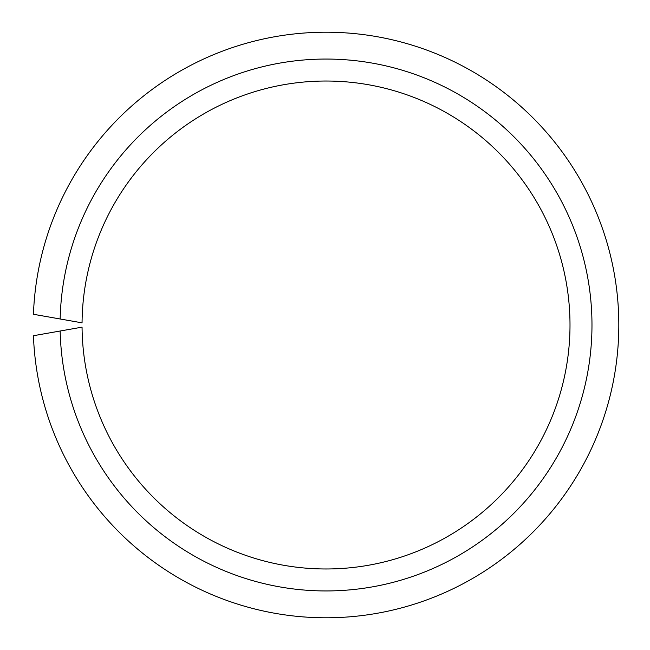 <?xml version="1.0" encoding="UTF-8"?>
<svg xmlns="http://www.w3.org/2000/svg" width="650" height="650" viewBox="0 0 650 650"><rect width="100%" height="100%" fill="white"/><g stroke="black" fill="none" stroke-linecap="round" stroke-linejoin="round"><path stroke-width="0.97" d="M82.054 322.847L60.158 318.988A265.939 265.939 0 0 1 460.736 95.696A265.939 265.939 0 0 1 460.736 554.304A265.939 265.939 0 0 1 60.158 331.012L82.054 327.153A243.986 243.986 0 0 0 448.638 535.933A243.986 243.986 0 0 0 448.638 114.067A243.986 243.986 0 0 0 82.054 322.847M60.158 331.012L33.442 335.717A292.784 292.784 0 0 0 475.507 576.753A292.784 292.784 0 0 0 475.507 73.247A292.784 292.784 0 0 0 33.442 314.283L60.158 318.988M61.474 319.223L69.883 320.702M61.474 330.777L69.883 329.298"/></g></svg>
